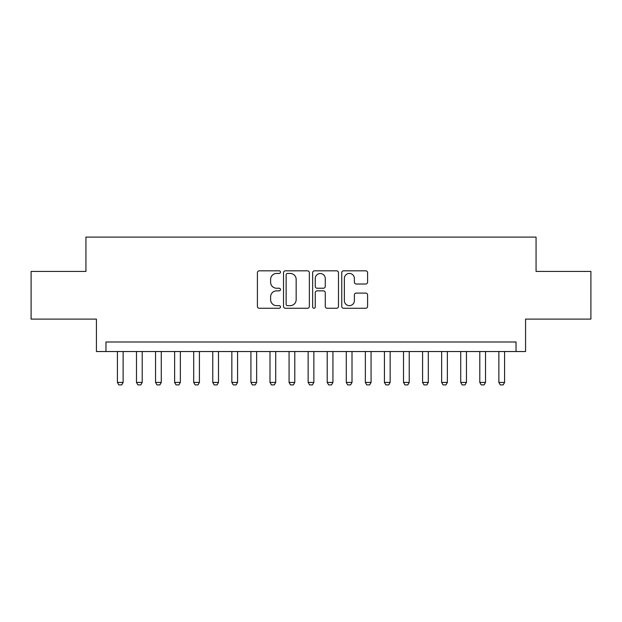 <?xml version="1.0" encoding="UTF-8"?>
<svg xmlns="http://www.w3.org/2000/svg" width="622" height="622" viewBox="0 0 622 622"><rect width="100%" height="100%" fill="white"/><g stroke="black" fill="none" stroke-linecap="round" stroke-linejoin="round"><path stroke-width="0.93" d="M280.483 272.133A1.314 1.314 0 0 0 279.177 270.819L259.281 270.819A1.874 1.874 0 0 0 257.407 272.693L257.407 306.389A1.874 1.874 0 0 0 259.281 308.263L279.177 308.263A1.314 1.314 0 0 0 280.483 306.957A1.314 1.314 0 0 0 279.177 305.643L276.596 305.643A5.995 5.995 0 0 1 270.609 299.648L270.609 296.842A5.995 5.995 0 0 1 276.596 290.855L279.177 290.855A1.314 1.314 0 0 0 280.483 289.541A1.314 1.314 0 0 0 279.177 288.235L276.596 288.235A5.995 5.995 0 0 1 270.609 282.24L270.609 279.433A5.995 5.995 0 0 1 276.596 273.439L279.177 273.439A1.314 1.314 0 0 0 280.483 272.133M365.713 284.021A1.874 1.874 0 0 0 367.586 282.147L367.586 272.693A1.874 1.874 0 0 0 365.713 270.819L343.624 270.819A1.874 1.874 0 0 0 341.75 272.693L341.75 306.389A1.874 1.874 0 0 0 343.624 308.263L365.713 308.263A1.874 1.874 0 0 0 367.586 306.389L367.586 294.976A1.874 1.874 0 0 0 365.713 293.102L356.258 293.102A1.874 1.874 0 0 0 354.385 294.976L354.385 300.636A5.007 5.007 0 0 1 349.377 305.643A5.007 5.007 0 0 1 344.37 300.636L344.37 278.454A5.007 5.007 0 0 1 349.377 273.439A5.007 5.007 0 0 1 354.385 278.454L354.385 282.147A1.874 1.874 0 0 0 356.258 284.021L365.713 284.021M516.035 351.531L525.574 351.531L525.574 319.109L590.9 319.109L590.9 271.425L536.063 271.425L536.063 237.091L85.937 237.091L85.937 271.425L31.1 271.425L31.1 319.109L96.426 319.109L96.426 351.531L516.035 351.531L516.035 341.991L105.965 341.991L105.965 351.531M309.359 272.693A1.874 1.874 0 0 0 307.493 270.819L285.397 270.819A1.874 1.874 0 0 0 283.523 272.693L283.523 306.389A1.874 1.874 0 0 0 285.397 308.263L307.493 308.263A1.874 1.874 0 0 0 309.359 306.389L309.359 272.693M314.507 270.819L336.603 270.819A1.874 1.874 0 0 1 338.477 272.693L338.477 306.389A1.874 1.874 0 0 1 336.603 308.263L327.149 308.263A1.874 1.874 0 0 1 325.275 306.389L325.275 292.729A1.874 1.874 0 0 0 323.401 290.855L317.134 290.855A1.874 1.874 0 0 0 315.261 292.729L315.261 306.957A1.314 1.314 0 0 1 313.947 308.263A1.314 1.314 0 0 1 312.641 306.957L312.641 272.693A1.874 1.874 0 0 1 314.507 270.819M287.457 273.439A1.314 1.314 0 0 0 286.143 274.753L286.143 304.329A1.314 1.314 0 0 0 287.457 305.643L290.171 305.643A5.995 5.995 0 0 0 296.165 299.648L296.165 279.433A5.995 5.995 0 0 0 290.171 273.439L287.457 273.439M325.275 278.547A5.007 5.007 0 0 0 320.268 273.532A5.007 5.007 0 0 0 315.261 278.547L315.261 286.361A1.874 1.874 0 0 0 317.134 288.235L323.401 288.235A1.874 1.874 0 0 0 325.275 286.361L325.275 278.547M117.41 351.531L117.41 382.429L123.125 382.429L123.125 351.531M123.125 382.429L121.694 384.909L118.833 384.909L117.41 382.429M136.482 351.531L136.482 382.429L142.205 382.429L142.205 351.531M142.205 382.429L140.774 384.909L137.913 384.909L136.482 382.429M155.554 351.531L155.554 382.429L161.277 382.429L161.277 351.531M161.277 382.429L159.846 384.909L156.985 384.909L155.554 382.429M174.626 351.531L174.626 382.429L180.349 382.429L180.349 351.531M180.349 382.429L178.918 384.909L176.057 384.909L174.626 382.429M193.699 351.531L193.699 382.429L199.421 382.429L199.421 351.531M199.421 382.429L197.99 384.909L195.129 384.909L193.699 382.429M212.771 351.531L212.771 382.429L218.493 382.429L218.493 351.531M218.493 382.429L217.062 384.909L214.201 384.909L212.771 382.429M231.843 351.531L231.843 382.429L237.565 382.429L237.565 351.531M237.565 382.429L236.135 384.909L233.273 384.909L231.843 382.429M250.923 351.531L250.923 382.429L256.645 382.429L256.645 351.531M256.645 382.429L255.214 384.909L252.353 384.909L250.923 382.429M269.995 351.531L269.995 382.429L275.717 382.429L275.717 351.531M275.717 382.429L274.286 384.909L271.425 384.909L269.995 382.429M289.067 351.531L289.067 382.429L294.789 382.429L294.789 351.531M294.789 382.429L293.359 384.909L290.497 384.909L289.067 382.429M308.139 351.531L308.139 382.429L313.861 382.429L313.861 351.531M313.861 382.429L312.431 384.909L309.569 384.909L308.139 382.429M327.211 351.531L327.211 382.429L332.933 382.429L332.933 351.531M332.933 382.429L331.503 384.909L328.641 384.909L327.211 382.429M346.283 351.531L346.283 382.429L352.005 382.429L352.005 351.531M352.005 382.429L350.575 384.909L347.714 384.909L346.283 382.429M365.355 351.531L365.355 382.429L371.077 382.429L371.077 351.531M371.077 382.429L369.647 384.909L366.786 384.909L365.355 382.429M384.435 351.531L384.435 382.429L390.157 382.429L390.157 351.531M390.157 382.429L388.727 384.909L385.865 384.909L384.435 382.429M403.507 351.531L403.507 382.429L409.229 382.429L409.229 351.531M409.229 382.429L407.799 384.909L404.938 384.909L403.507 382.429M422.579 351.531L422.579 382.429L428.301 382.429L428.301 351.531M428.301 382.429L426.871 384.909L424.01 384.909L422.579 382.429M441.651 351.531L441.651 382.429L447.373 382.429L447.373 351.531M447.373 382.429L445.943 384.909L443.082 384.909L441.651 382.429M460.723 351.531L460.723 382.429L466.446 382.429L466.446 351.531M466.446 382.429L465.015 384.909L462.154 384.909L460.723 382.429M479.795 351.531L479.795 382.429L485.518 382.429L485.518 351.531M485.518 382.429L484.087 384.909L481.226 384.909L479.795 382.429M498.875 351.531L498.875 382.429L504.59 382.429L504.59 351.531M504.59 382.429L503.167 384.909L500.306 384.909L498.875 382.429"/></g></svg>
